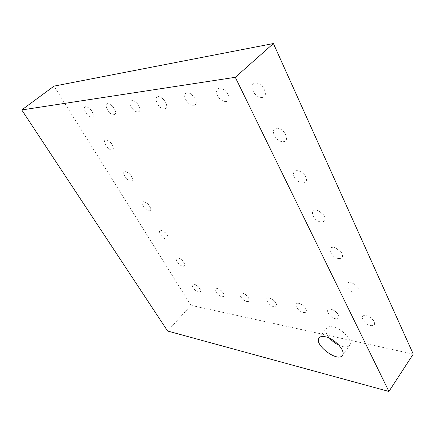 <?xml version="1.0" encoding="UTF-8"?>
<svg xmlns="http://www.w3.org/2000/svg" width="435" height="435" viewBox="0 0 435 435"><rect width="100%" height="100%" fill="white"/><g stroke="black" fill="none" stroke-linecap="round" stroke-linejoin="round"><path stroke-width="0.33" stroke-dasharray="2.17 1.63" d="M413.25 354.085L190.976 305.359L167.605 331.024M190.976 305.359L54.027 86.119M114.03 114.715C115.433 114.459 115.9 113.307 115.444 111.257C114.448 108.217 112.567 105.879 109.794 104.248C101.948 100.349 108.141 115.416 114.03 114.715M138.129 111.909C139.809 111.583 140.326 110.185 139.678 107.728C138.662 104.873 136.856 102.649 134.268 101.067C125.595 96.456 131.479 112.643 138.129 111.909M193.744 105.439C196.315 104.808 196.87 102.638 195.402 98.935L191.297 94.042C186.604 91.578 184.407 92.639 184.706 97.222C186.55 102.263 189.562 105.004 193.744 105.439M164.577 108.832C166.632 108.391 167.187 106.678 166.241 103.688C165.218 101.148 163.56 99.136 161.271 97.652C151.636 92.051 156.97 109.587 164.577 108.832M262.077 97.489C269.695 96.744 262.789 82.025 255.236 83.134C247.76 84.162 254.676 98.446 262.077 97.489M226.059 101.681C229.49 100.61 229.865 97.679 227.184 92.878L225.265 90.654C219.969 86.935 217.021 87.495 216.412 92.329C217.881 97.962 221.1 101.083 226.059 101.681M283.142 141.696C290.743 141.457 284.283 127.7 276.742 128.265C269.281 128.765 275.752 142.142 283.142 141.696M302.885 183.119C307.148 182.341 307.621 179.476 304.299 174.517L301.841 172.287C296.583 169.498 293.755 170.232 293.353 174.495C294.723 179.34 297.899 182.216 302.885 183.119M370.778 325.581C374.535 325.918 375.508 324.341 373.698 320.845C371.887 318.328 369.5 316.637 366.526 315.767C358.576 313.657 363.29 324.341 370.778 325.581M335.608 318.746C338.778 319.067 339.675 317.713 338.305 314.679C336.587 312.009 334.216 310.22 331.193 309.307C323.961 307.404 328.822 317.632 335.608 318.746M338.843 258.58C342.769 258.499 343.59 256.422 341.301 252.343L335.733 247.993C325.989 244.16 330.121 257.743 338.843 258.58M355.27 293.049C359.103 293.195 360.011 291.385 357.994 287.622C356.347 285.338 354.188 283.745 351.518 282.832C342.715 280.004 347.228 291.994 355.27 293.049M274.05 306.773C276.361 307.056 277.111 306.05 276.301 303.75C274.773 300.922 272.484 299.008 269.444 298.019C263.387 296.442 268.4 305.865 274.05 306.773M303.489 312.499C306.191 312.803 307.012 311.634 305.963 309.002C304.342 306.229 302.01 304.369 298.959 303.412C292.358 301.689 297.312 311.493 303.489 312.499M321.416 222.002C325.462 221.638 326.158 219.229 323.493 214.776L319.149 211.144C308.388 205.831 311.819 221.41 321.416 222.002M246.96 301.509C248.956 301.765 249.636 300.889 249.005 298.888C247.558 296.023 245.329 294.082 242.311 293.06C236.732 291.608 241.773 300.683 246.96 301.509M221.953 296.648C223.688 296.882 224.308 296.121 223.808 294.364C222.443 291.493 220.268 289.536 217.282 288.481C212.128 287.149 217.174 295.892 221.953 296.648M91.986 117.281C93.166 117.075 93.59 116.112 93.259 114.383C92.285 111.246 90.366 108.848 87.495 107.189C80.355 103.834 86.717 117.95 91.986 117.281M111.964 149.988C113.22 149.857 113.665 148.933 113.312 147.22C112.29 144.154 110.332 141.859 107.456 140.331C100.757 137.465 106.836 150.341 111.964 149.988M130.989 181.134C132.305 181.074 132.784 180.199 132.409 178.513C131.332 175.501 129.342 173.288 126.454 171.879C120.174 169.449 126.009 181.216 130.989 181.134M182.977 266.247C184.451 266.394 184.995 265.676 184.598 264.094C183.352 261.201 181.264 259.189 178.334 258.047C173.217 256.579 178.426 265.709 182.977 266.247M166.436 239.168C167.867 239.25 168.388 238.478 167.997 236.852C166.806 233.932 164.751 231.86 161.831 230.642C156.344 228.897 161.744 238.81 166.436 239.168M149.129 210.828C150.505 210.839 150.999 210.018 150.619 208.354C149.482 205.396 147.46 203.259 144.556 201.949C138.683 199.888 144.29 210.67 149.129 210.828M198.795 292.146C200.312 292.358 200.872 291.695 200.475 290.15C199.181 287.29 197.06 285.322 194.124 284.251C189.345 283.011 194.38 291.455 198.795 292.146M338.99 345.254C344.128 347.5 347.674 347.532 349.626 345.352C353.47 341.056 342.013 328.409 332.851 326.886C329.812 326.31 327.713 326.745 326.544 328.197C325.043 330.676 326.087 334.042 329.67 338.299M342.399 355.4L349.626 345.352M319.159 337.984L326.544 328.197M115.444 111.257C114.519 108.163 112.632 105.825 109.794 104.248M139.678 107.728C138.7 104.84 136.894 102.622 134.268 101.067M195.402 98.935L191.297 94.042M166.241 103.688C165.229 101.137 163.571 99.126 161.271 97.652M227.184 92.878L225.265 90.654M304.299 174.517L301.841 172.287M373.698 320.845C371.914 318.295 369.522 316.598 366.526 315.767M338.305 314.679C336.63 311.955 334.259 310.166 331.193 309.307M341.301 252.343L335.733 247.993M357.994 287.622C356.357 285.327 354.199 283.729 351.518 282.832M276.301 303.75C274.86 300.813 272.571 298.905 269.444 298.019M305.963 309.002C304.402 306.153 302.069 304.288 298.959 303.412M323.493 214.776L319.149 211.144M249.005 298.888C247.673 295.892 245.443 293.951 242.311 293.06M223.808 294.364C222.579 291.341 220.404 289.378 217.282 288.481M93.259 114.383C92.389 111.164 90.469 108.766 87.495 107.189M113.312 147.22C112.399 144.061 110.447 141.761 107.456 140.331M132.409 178.513C131.452 175.392 129.461 173.184 126.454 171.879M184.598 264.094C183.505 261.043 181.417 259.032 178.334 258.047M167.997 236.852C166.942 233.791 164.887 231.719 161.831 230.642M150.619 208.354C149.613 205.271 147.59 203.134 144.556 201.949M200.475 290.15C199.339 287.111 197.224 285.148 194.124 284.251"/><path stroke-width="0.65" d="M235.297 77.305L273.408 43.538L413.25 354.085L388.923 391.462L167.605 331.024L21.75 109.941L235.297 77.305L388.923 391.462M325.429 336.793C334.586 338.463 346.178 351.208 342.399 355.4C337.745 362.741 313.483 344.422 319.159 337.984C320.307 336.565 322.395 336.168 325.429 336.793M273.408 43.538L54.027 86.119L21.75 109.941M329.67 338.299C332.307 341.225 335.418 343.547 338.99 345.254"/></g></svg>
